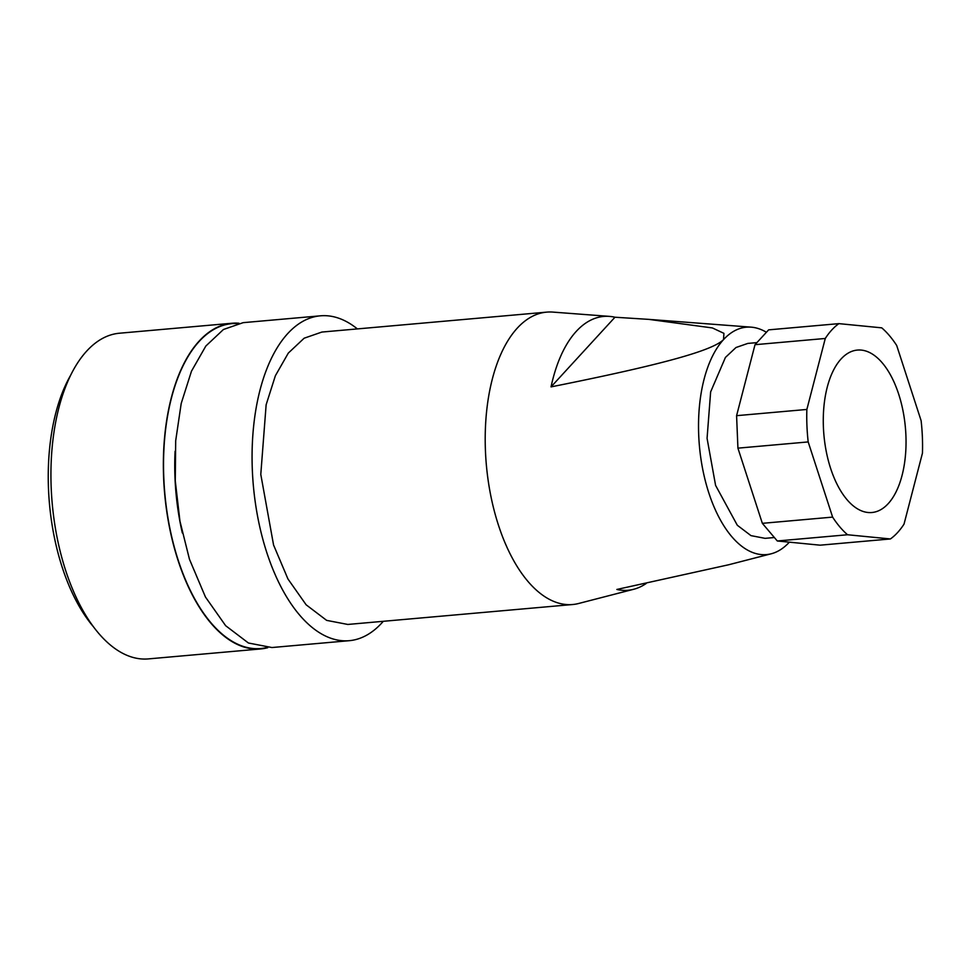 <?xml version="1.0" encoding="UTF-8"?>
<svg xmlns="http://www.w3.org/2000/svg" width="971" height="971" viewBox="0 0 971 971"><rect width="100%" height="100%" fill="white"/><g stroke="black" fill="none" stroke-linecap="round" stroke-linejoin="round"><path stroke-width="1.46" d="M175.083 451.236A154.923 77.692 84.9 0 0 182.317 532.945M357.389 328.914A163.079 81.782 84.9 0 0 320.442 315.818L243.151 322.663L223.439 329.497L205.852 346.016L191.481 371.177L181.213 403.426L175.69 440.749L175.266 480.827L179.951 521.184L189.466 559.284L205.451 597.019L225.648 625.7L248.43 643.008L271.941 647.536L349.232 640.69A163.079 81.782 84.9 0 0 383.302 621.294M266.285 647.657A163.079 81.782 -95.1 0 1 178.227 560.279A163.079 81.782 -95.1 0 1 237.567 323.549M320.442 315.818A163.079 81.782 84.9 0 0 266.758 552.438A163.079 81.782 84.9 0 0 349.232 640.69M267.778 647.693A163.48 81.989 -95.1 0 1 260.738 648.944A163.48 81.989 -95.1 0 1 169.585 527.86A163.48 81.989 -95.1 0 1 199.176 341.052A163.48 81.989 -95.1 0 1 231.875 323.258A163.48 81.989 -95.1 0 1 239.024 323.246M572.647 604.52L347.8 624.45L326.644 620.372L306.144 604.799L287.962 578.995L273.567 545.022L260.786 474.406L266.139 404.749L275.376 375.728L288.314 353.08L304.141 338.211L321.874 332.058L546.734 312.128A146.767 73.602 84.9 0 0 498.426 525.093A146.767 73.602 84.9 0 0 572.647 604.52A146.767 73.602 84.9 0 0 578.68 603.476L633.687 589.276A137.445 68.929 -95.1 0 1 616.852 589.458L728.638 564.77L771.205 553.786A114.153 57.253 -95.1 0 1 708.794 492.819A114.153 57.253 -95.1 0 1 723.541 339.607A114.153 57.253 -95.1 0 1 751.117 327.154A114.153 57.253 -95.1 0 1 765.913 331.973M231.875 323.258L119.445 333.223A163.48 81.989 84.9 0 0 86.759 351.017A163.48 81.989 84.9 0 0 57.155 537.825A163.48 81.989 84.9 0 0 148.308 658.908L260.738 648.944M609.497 316.388A137.445 68.929 -95.1 0 1 614.971 317.226L648.931 319.386L712.398 327.943L723.917 333.344L723.541 339.607C712.932 350.155 666.373 363.822 551.043 386.883A137.445 68.929 -95.1 0 1 609.497 316.388L552.851 312.092A146.767 73.602 84.9 0 0 546.734 312.128M789.35 542.158A114.153 57.253 -95.1 0 1 789.35 542.17A114.153 57.253 -95.1 0 1 771.205 553.786M646.176 583.498A137.445 68.929 -95.1 0 1 633.687 589.276M70.81 374.964A154.923 77.692 84.9 0 0 62.168 567.161A154.923 77.692 84.9 0 0 93.095 626.368M773.656 537.594L765.075 538.347L750.971 535.628L737.305 525.25L715.591 485.391L707.07 438.322L710.638 391.883L725.422 357.437L735.982 347.521L747.804 343.418L756.373 342.666M551.043 386.883L614.971 317.226M890.407 538.954L820.143 545.18L777.298 540.981L847.562 534.754L890.407 538.954A114.153 57.253 84.9 0 0 904.025 524.122L922.45 453.141A114.153 57.253 84.9 0 0 921.115 420.661L896.694 345.482A114.153 57.253 84.9 0 0 881.741 327.846L838.895 323.634L768.631 329.861L755.013 344.693L825.277 338.466L806.865 409.446A114.153 57.253 84.9 0 0 808.188 441.926L832.62 517.106A114.153 57.253 84.9 0 0 847.562 534.754M755.013 344.693L736.588 415.673L737.924 448.153L762.344 523.333L777.298 540.981M762.344 523.333L832.62 517.106M737.924 448.153L808.188 441.926M736.588 415.673L806.865 409.446M838.895 323.634A114.153 57.253 84.9 0 0 825.277 338.466M898.697 394.202A81.54 40.891 84.9 0 0 857.454 350.07A81.54 40.891 84.9 0 0 830.618 468.386A81.54 40.891 84.9 0 0 871.849 512.518A81.54 40.891 84.9 0 0 898.697 394.202M751.117 327.154L648.931 319.386"/></g></svg>
